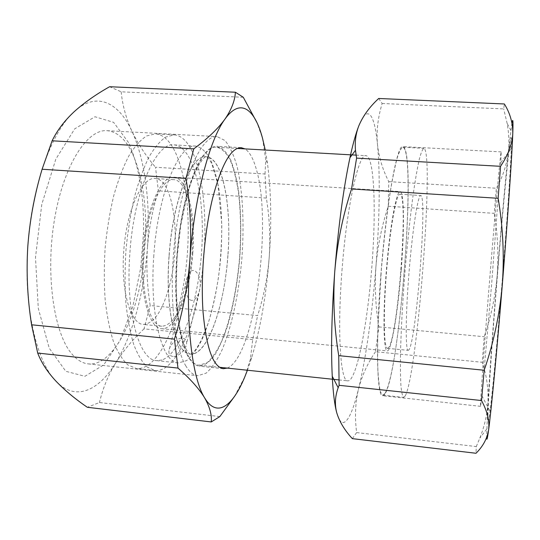 <?xml version="1.0" encoding="UTF-8"?>
<svg xmlns="http://www.w3.org/2000/svg" width="540" height="540" viewBox="0 0 540 540"><rect width="100%" height="100%" fill="white"/><g stroke="black" fill="none" stroke-linecap="round" stroke-linejoin="round"><path stroke-width="0.41" stroke-dasharray="2.7 2.03" d="M177.032 257.188C172.436 317.061 184.241 365.479 199.348 365.148L206.989 362.806C212.092 358.297 216.938 351.202 221.522 341.523C230.33 320.416 236.736 290.176 239.476 258.761C241.191 234.738 240.847 212.524 238.444 192.105C236.466 179.449 233.732 168.784 230.256 160.11C226.382 152.867 221.96 148.601 216.992 147.305C201.508 144.194 181.177 194.677 177.032 257.188M341.969 270.675C346.788 205.808 358.803 152.921 366.005 155.689C374.443 156.168 376.306 211.126 371.851 266.625C367.558 324.041 356.488 381.76 347.774 380.849C340.551 382.118 337.061 332.829 341.969 270.675M378.709 98.483L382.158 103.478C377.845 117.733 376.286 131.389 377.48 144.464C378.979 157.518 382.745 169.904 388.76 181.622L388.28 206.24C381.841 225.659 377.744 245.599 375.982 266.065C374.564 286.558 375.523 306.835 378.871 326.896L375.496 351.736L482.227 362.279L484.205 336.724C490.948 317.122 495.268 296.804 497.165 275.778C493.337 322.778 489.841 370.555 487.951 402.847L486.594 437.63M378.871 326.896L484.205 336.724M375.496 351.736C367.706 363.082 362.05 375.489 358.519 388.955C355.3 402.455 354.665 416.995 356.623 432.581L476.273 446.567L476.003 453.269M356.623 432.581L352.357 438.642M388.28 206.24L494.215 213.334L496.355 188.251C502.74 177.032 506.763 164.774 508.424 151.49C505.211 181.838 500.992 228.791 497.165 275.778C498.697 254.718 497.711 233.901 494.215 213.334M388.76 181.622L496.355 188.251M382.158 103.478L503.692 108.918L504.367 103.97M476.273 446.567L479.824 438.136C484.522 426.121 487.229 414.356 487.951 402.847C488.525 388.672 486.614 375.145 482.227 362.279M511.947 123.026L508.424 151.49C509.335 142.567 508.91 133.211 507.141 123.431L503.692 108.918M358.83 125.793C367.808 102.998 374.679 114.662 377.48 144.464C380.349 174.278 379.553 220.266 375.982 266.065C372.425 311.877 366.053 358.175 358.519 388.955C351.061 419.688 342.333 433.202 336.751 412.776M497.36 276.143C490.205 362.948 484.65 453.749 490.05 411.244C492.575 391.223 497.563 338.276 502.281 280.044C506.993 221.812 510.59 168.75 511.319 148.588C512.791 106.859 504.171 191.565 497.36 276.143M192.807 252.99C190.235 292.619 175.838 330.44 161.46 328.698C148.824 328.219 139.354 292.862 142.823 250.938C146.144 209 161.177 175.628 173.732 177.188C187.677 177.782 195.831 214.751 192.807 252.99M162.054 359.998L156.688 360.639C139.408 360.707 125.347 312.552 129.857 253.334C133.812 191.491 156.404 141.689 174.157 144.895C193.921 146.705 204.998 196.378 201.805 248.488C198.821 300.605 181.96 352.654 162.054 359.998M153.839 255.292C149.29 314.847 162.209 363.13 178.389 362.934L186.556 360.659C191.997 356.204 197.141 349.178 201.994 339.566C211.309 318.613 217.991 288.522 220.732 257.243C222.419 233.321 221.913 211.187 219.213 190.836C217.013 178.22 214.016 167.582 210.236 158.929C206.044 151.7 201.278 147.434 195.946 146.124C179.341 142.965 157.896 193.111 153.839 255.292M401.227 269.771C398.061 311.202 391.466 351.628 387.234 350.912C383.454 351.371 382.725 314.955 386.336 270.655C389.9 226.348 396.475 190.532 400.133 191.592C404.271 191.579 404.447 229.757 401.227 269.771M380.916 274.266C375.421 343.42 376.988 397.46 382.698 395.746C397.946 395.395 417.865 149.405 402.867 146.61C397.305 143.586 386.417 202.054 380.916 274.266M489.962 275.866C484.745 339.977 479.898 406.013 480.573 406.337L481.896 395.752L491.704 283.331L500.776 162.567L501.174 151.902C500.479 152.071 494.991 213.84 489.962 275.866M243.284 97.267L121.156 91.807L109.6 86.731M247.421 370.238L251.654 357.737C260.51 328.232 266.355 294.82 269.197 257.506C270.52 237.681 269.575 217.87 266.362 198.072L265.019 174.001L155.5 167.252L158.362 190.843C152.57 209.513 148.925 228.481 147.427 247.745C150.539 204.188 145.348 160.07 131.969 131.281C118.827 102.492 96.714 90.916 74.284 111.611C51.948 131.173 31.556 186.415 27.797 246.456C23.483 306.511 36.369 361.341 55.829 381.017C75.249 401.814 98.665 390.953 115.702 362.9C132.955 334.847 144.356 291.317 147.427 247.745C146.205 267.01 147.13 286.281 150.201 305.552L257.621 315.576C263.709 296.683 267.57 277.331 269.197 257.506C271.748 222.851 271.154 191.363 267.422 163.033L265.255 150.025M266.362 198.072L158.362 190.843M234.542 396.38L244.856 376.765L250.324 359.498L252.72 339.606L257.621 315.576M252.72 339.606L144.025 328.867L150.201 305.552M219.821 416.59L99.455 402.523L87.325 407.282M121.156 91.807C122.513 105.361 126.117 118.523 131.969 131.281C138.132 144.031 145.976 156.019 155.5 167.252M144.025 328.867C132.921 339.282 123.485 350.622 115.702 362.9C108.203 375.212 102.789 388.415 99.455 402.523M265.019 174.001L265.754 159.833L262.535 138.287L256.986 122.654M227.225 368.098C254.934 357.163 272.896 221.4 255.926 167.913C253.037 158.072 249.386 151.727 244.978 148.885M128.527 142.58L113.623 122.344L94.993 116.761L74.723 128.824L55.816 159.145L41.762 204.478L35.498 257.472L38.286 308.374L49.235 348.179L65.819 371.311L84.928 376.299L103.734 364.878L120.13 340.43L132.745 306.808L140.724 267.779L143.458 233.975C144.362 197.329 139.381 166.867 128.527 142.58M191.801 300.389C186.462 300.328 183.701 286.504 187.204 277.378C192.679 260.807 204.613 277.256 198.653 293.234C196.864 298.053 194.582 300.436 191.801 300.389M172.861 356.42C170.087 355.995 168.77 354.22 168.899 351.101C169.155 345.019 177.39 337.419 182.628 338.222C185.375 338.621 186.705 340.369 186.617 343.467C186.496 349.367 178.254 357.251 172.861 356.42M186.293 196.357C195.757 162.83 205.997 146.138 216.999 146.3C222.021 147.602 226.49 151.916 230.398 159.233C233.908 167.987 236.662 178.754 238.66 191.531C241.083 212.132 241.427 234.549 239.699 258.781C237.506 282.974 233.564 305.046 227.853 324.986C223.83 337.277 219.375 347.456 214.501 355.536C209.466 362.131 204.363 365.668 199.199 366.147C188.116 364.237 180.637 345.478 176.769 309.859C173.752 275.218 177.586 229.588 186.293 196.357M185.942 366.1C173.212 345.803 168.116 285.552 176.189 229.088C184.174 172.557 202.574 135.041 217.08 136.607L225.005 140.528C229.763 146.374 233.773 154.967 237.026 166.306C242.831 190.796 244.404 224.593 241.832 258.95C238.842 293.281 231.856 326.383 222.183 349.623C217.148 360.295 211.808 368.132 206.172 373.133L197.721 375.725C193.509 375.293 189.581 372.087 185.942 366.1M132.273 153.178C125.57 139.185 117.18 131.692 107.102 130.687C87.278 128.871 63.477 165.058 54.419 219.908C45.239 274.685 53.98 333.592 71.901 353.977C77.031 359.978 82.472 363.278 88.222 363.879C113.096 366.545 136.404 319.309 143.147 266.436L145.638 235.69C146.448 202.338 141.993 174.832 132.273 153.178M186.826 287.253C198.342 243.392 191.984 180.198 173.664 179.658C161.501 178.153 146.968 210.478 143.762 251.012C140.407 291.539 149.546 325.775 161.798 326.255C171.983 325.499 180.326 312.498 186.826 287.253M169.425 285.714C181.366 242.062 174.353 179.064 155.034 178.457C142.196 176.924 127.042 209.054 123.849 249.399C120.508 289.737 130.295 323.885 143.215 324.432C153.947 323.737 162.682 310.831 169.425 285.714M196.094 305.735C213.59 236.75 204.404 136.931 174.13 134.879L165.8 137.032C160.049 141.014 154.386 147.778 148.811 157.322C143.424 168.406 138.611 181.717 134.379 197.255C130.613 213.779 127.818 231.221 126.009 249.575C124.841 267.988 124.787 285.653 125.854 302.569C127.535 318.58 130.14 332.492 133.677 344.297C137.639 354.611 142.135 362.198 147.17 367.058L155.054 370.521C171.005 372.249 187.137 343.73 196.094 305.735M179.287 304.182C197.424 235.514 187.238 135.986 155.311 133.866L146.536 135.979C140.488 139.928 134.555 146.65 128.729 156.128C123.107 167.144 118.098 180.38 113.711 195.831C109.816 212.267 106.961 229.622 105.145 247.887C103.997 266.213 104.024 283.797 105.226 300.645C107.069 316.602 109.883 330.466 113.657 342.245C117.882 352.539 122.661 360.126 127.987 365L136.31 368.496C153.137 370.319 170.019 342.002 179.287 304.182M388.307 347.936L387.484 348.327C383.819 348.759 383.123 313.49 386.613 270.675C390.056 227.86 396.414 193.165 399.964 194.177C408.861 193.874 397.69 339.916 388.307 347.936M408.854 349.94L408.213 350.352C405.378 350.872 405.513 315.515 409.016 272.491C412.479 229.466 418.041 194.549 420.748 195.514C427.599 195.089 416.232 341.685 408.854 349.94M384.716 393.748L382.759 395.132L380.585 392.148C379.35 387.464 378.445 379.863 377.872 369.346C377.514 357.224 377.561 342.792 378.027 326.059L381.308 270.25C383.852 240.394 386.89 213.982 390.42 191.012C392.735 177.275 394.983 166.286 397.17 158.038C399.269 151.511 401.159 147.906 402.833 147.224C416.833 149.789 400.127 372.229 384.716 393.748M405.223 395.955L403.684 397.393C402.516 396.488 401.598 392.648 400.937 385.877C400.457 377.379 400.322 366.147 400.532 352.175C401.132 328.86 402.597 302.191 404.933 272.16C407.457 242.15 410.299 215.588 413.458 192.483C415.503 178.659 417.447 167.596 419.29 159.286C421.025 152.705 422.55 149.067 423.853 148.358C434.572 150.781 417.494 373.99 405.223 395.955M169.114 256.19C164.97 310.196 176.087 354.321 190.377 354.112C207.286 355.252 223.837 307.976 227.772 257.816C231.957 207.677 223.229 158.355 206.361 156.762C191.7 153.941 172.82 199.814 169.114 256.19M227.887 255.285C224.492 306.194 207.475 356.036 190.289 354.098C175.993 354.308 164.869 310.19 169.02 256.183C172.726 199.807 191.612 153.934 206.273 156.755C222.925 157.586 231.795 206.125 227.887 255.285M199.348 365.148L219.483 367.281M338.945 379.917L347.774 380.849M216.992 147.305L237.202 148.446M356.062 155.129L366.005 155.689M486.662 429.131L479.831 438.136M510.854 130.383L507.161 123.417M190.289 354.098L190.377 354.112C189.392 354.152 188.035 352.593 186.314 349.441L183.944 343.919L181.231 334.766C178.504 321.82 176.816 305.883 176.175 286.949L177.107 257.033L180.765 225.362L186.671 197.066L190.303 184.849C192.841 177.431 195.325 171.443 197.768 166.88C202.041 159.577 204.903 156.209 206.361 156.762L206.273 156.755C207.61 156.836 209.493 159.307 211.93 164.16L217.876 183.978L221.785 223.972C221.792 241.225 220.745 258.633 218.653 276.183C215.993 293.362 212.531 308.981 208.265 323.035L201.386 340.139L196.742 348.172C193.725 352.249 191.579 354.226 190.289 354.098M156.688 360.639L178.389 362.934M174.157 144.895L195.946 146.124M161.46 328.698L387.234 350.912M173.732 177.188L400.133 191.592M501.174 151.902L402.867 146.61M480.573 406.337L382.698 395.746M481.896 395.752L490.05 411.244M500.776 162.567L511.319 148.588M267.422 163.033L265.768 159.833M251.654 357.737L250.344 359.505M88.222 363.879L197.721 375.725M107.102 130.687L217.08 136.607M241.171 147.65L216.999 146.3M223.27 368.699L199.199 366.147M187.204 277.378L168.899 351.101M198.653 293.234L186.617 343.467M145.638 235.69L143.458 233.975M143.147 266.436L140.724 267.779M173.664 179.658L155.034 178.457M161.798 326.255L143.215 324.432M174.13 134.879L155.311 133.866M155.054 370.521L136.31 368.496M387.484 348.327L408.213 350.352M399.964 194.177L420.748 195.514M382.759 395.132L403.684 397.393M402.833 147.224L423.853 148.358"/><path stroke-width="0.81" d="M336.751 412.776C334.591 404.636 335.07 396.279 338.182 387.707L339.107 385.31L338.742 355.644C334.145 327.935 332.816 299.936 334.746 271.654C331.709 312.815 330.878 347.679 332.249 376.252C333.113 392.837 334.611 405.007 336.751 412.776C339.451 421.713 344.648 430.333 352.357 438.642L476.003 453.269C482.922 446.472 487.127 438.696 488.612 429.941C491.177 411.068 496.82 352.215 502.261 285.41C507.721 218.68 511.981 156.114 512.784 133.461C513.23 120.953 512.953 117.477 511.947 123.026M378.709 98.483L504.367 103.97C510.071 113.157 512.879 122.985 512.784 133.461C512.285 143.924 508.208 154.872 500.553 166.32L356.589 158.126L355.482 150.296C354.726 141.642 355.846 133.475 358.83 125.793C363.022 115.884 369.65 106.785 378.709 98.483M358.83 125.793C355.914 133.191 352.944 143.836 349.94 157.734C343.42 188.528 338.357 226.503 334.746 271.654C337.136 243.405 342.745 215.845 351.554 188.966L356.589 158.126M351.554 188.966L498.15 198.302L500.553 166.32M338.742 355.644L484.178 370.251L481.525 400.545C487.343 411.311 489.699 421.112 488.612 429.941C487.438 438.649 486.763 441.207 486.594 437.63M339.107 385.31L481.525 400.545M498.15 198.302C503.03 227.003 504.401 256.034 502.261 285.41C499.595 314.739 493.567 343.022 484.178 370.251M256.986 122.654L243.284 97.267L235.393 92.225L109.6 86.731C96.066 94.331 84.294 102.627 74.284 111.611C64.57 120.636 57.186 130.363 52.123 140.798L42.1 169.243L185.996 178.416C190.363 205.477 191.666 232.591 189.898 259.76C185.22 322.124 192.233 378.378 204.613 397.838C216.938 418.466 232.781 406.222 244.856 376.765L247.421 370.238M235.393 92.225C234.947 100.636 231.464 109.6 224.951 119.117C218.079 128.628 207.691 138.544 193.793 148.858L52.123 140.798M193.793 148.858L185.996 178.416M265.255 150.025L262.535 138.287C254.752 108.959 240.496 97.322 224.951 119.117C209.52 139.718 194.211 197.438 189.898 259.76C187.724 286.868 182.567 313.328 174.434 339.134L177.984 368.077C190.188 378.783 199.064 388.706 204.613 397.838C209.75 406.897 211.964 414.929 211.248 421.943L219.821 416.59L234.542 396.38M211.248 421.943L87.325 407.282C75.127 398.952 64.624 390.197 55.829 381.017C47.365 371.858 41.324 362.543 37.706 353.072L177.984 368.077M174.434 339.134L31.577 324.783L37.706 353.072M31.577 324.783C27.473 298.694 26.21 272.579 27.797 246.456C29.734 220.381 34.506 194.643 42.1 169.243M244.978 148.885L241.171 147.65C231.073 147.542 221.555 164.376 212.625 198.146C204.397 231.606 200.549 277.519 203.074 312.322C206.375 348.098 213.104 366.889 223.27 368.699L227.225 368.098M219.483 367.281L338.945 379.917M237.202 148.446L356.062 155.129M349.94 157.734L355.475 150.289M332.249 376.252L338.182 387.707"/></g></svg>
